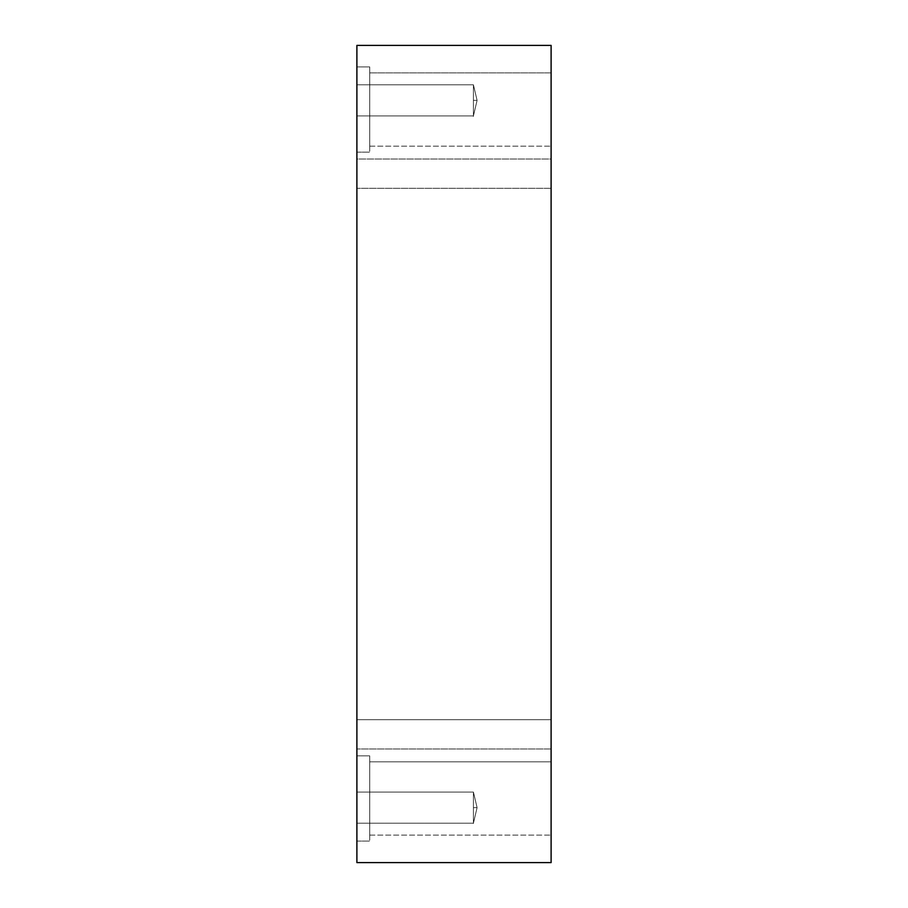<?xml version="1.0" encoding="UTF-8"?>
<svg xmlns="http://www.w3.org/2000/svg" width="908" height="908" viewBox="0 0 908 908"><rect width="100%" height="100%" fill="white"/><g stroke="black" fill="none" stroke-linecap="round" stroke-linejoin="round"><path stroke-width="0.68" stroke-dasharray="4.54 3.41" d="M473.42 792.06L473.42 823.204L473.42 807.632L477.086 807.632L473.42 807.632L473.42 792.06L356.889 792.06L356.889 815.418C356.889 825.361 356.889 825.361 356.889 815.418L356.889 792.06L356.889 815.418C356.889 825.361 356.889 825.361 356.889 815.418L356.889 792.06L473.42 792.06L473.42 807.632C473.42 829.106 473.42 829.106 473.42 807.632L477.086 807.632L473.42 807.632L473.42 792.06L356.889 792.06L356.889 815.418C356.889 825.361 356.889 825.361 356.889 815.418L356.889 792.06L356.889 815.418C356.889 825.361 356.889 825.361 356.889 815.418L356.889 792.06L473.42 792.06L473.42 823.204L473.42 792.06L473.42 823.204L473.42 807.632L477.086 807.632L473.42 807.632L473.42 792.06L356.889 792.06L356.889 815.418C356.889 825.361 356.889 825.361 356.889 815.418L356.889 792.06L356.889 815.418C356.889 825.361 356.889 825.361 356.889 815.418L356.889 792.06L473.42 792.06L473.42 807.632C473.42 829.106 473.42 829.106 473.42 807.632L477.086 807.632L473.42 807.632L473.42 792.06L356.889 792.06L356.889 815.418C356.889 825.361 356.889 825.361 356.889 815.418L356.889 792.06L356.889 815.418C356.889 825.361 356.889 825.361 356.889 815.418L356.889 792.06L473.42 792.06L473.42 823.204L473.42 792.06L477.086 807.632L473.42 823.204L356.889 823.204L473.42 823.204L477.086 807.632L473.42 792.06L477.086 807.632L473.42 823.204L356.889 823.204L473.42 823.204L477.086 807.632L473.42 792.06M473.42 84.796L473.42 115.94L473.42 100.368L477.086 100.368L473.42 100.368L473.42 84.796L356.889 84.796L356.889 108.154C356.889 118.097 356.889 118.097 356.889 108.154L356.889 84.796L356.889 108.154C356.889 118.097 356.889 118.097 356.889 108.154L356.889 84.796L473.42 84.796L473.42 100.368C473.42 121.842 473.42 121.842 473.42 100.368L477.086 100.368L473.42 100.368L473.42 84.796L356.889 84.796L356.889 108.154C356.889 118.097 356.889 118.097 356.889 108.154L356.889 84.796L356.889 108.154C356.889 118.097 356.889 118.097 356.889 108.154L356.889 84.796L473.42 84.796L473.42 100.368C473.42 121.842 473.42 121.842 473.42 100.368L477.086 100.368L473.42 100.368L473.42 84.796L356.889 84.796L356.889 108.154C356.889 118.097 356.889 118.097 356.889 108.154L356.889 84.796L356.889 108.154C356.889 118.097 356.889 118.097 356.889 108.154L356.889 84.796L473.42 84.796L473.42 115.94L473.42 84.796L356.889 84.796L356.889 108.154C356.889 118.097 356.889 118.097 356.889 108.154L356.889 84.796L356.889 108.154C356.889 118.097 356.889 118.097 356.889 108.154L356.889 84.796L356.889 108.154C356.889 118.097 356.889 118.097 356.889 108.154L356.889 84.796L356.889 108.154C356.889 118.097 356.889 118.097 356.889 108.154L356.889 84.796L356.889 108.154C356.889 118.097 356.889 118.097 356.889 108.154L356.889 84.796L356.889 108.154C356.889 118.097 356.889 118.097 356.889 108.154L356.889 84.796L473.42 84.796L473.42 115.94L473.42 84.796L473.42 115.94L473.42 100.368L477.086 100.368L473.42 100.368L473.42 84.796L477.086 100.368L473.42 115.94L356.889 115.94L473.42 115.94L477.086 100.368L473.42 84.796L477.086 100.368L473.42 115.94L356.889 115.94L473.42 115.94L477.086 100.368L473.42 84.796M551.111 159.002L551.111 180.987C551.111 190.339 551.111 190.339 551.111 180.987L551.111 159.002L551.111 180.987C551.111 190.339 551.111 190.339 551.111 180.987L551.111 159.002L356.889 159.002L356.889 180.987C356.889 190.339 356.889 190.339 356.889 180.987L356.889 159.002L356.889 180.987C356.889 190.339 356.889 190.339 356.889 180.987L356.889 159.002L551.111 159.002L551.111 180.987C551.111 190.339 551.111 190.339 551.111 180.987L551.111 159.002L356.889 159.002L356.889 180.987C356.889 190.339 356.889 190.339 356.889 180.987L356.889 159.002L356.889 180.987C356.889 190.339 356.889 190.339 356.889 180.987L356.889 159.002L551.111 159.002L551.111 180.987C551.111 190.339 551.111 190.339 551.111 180.987L551.111 159.002L551.111 180.987C551.111 190.339 551.111 190.339 551.111 180.987L551.111 159.002M356.889 66.931L356.889 130.831C356.889 158.015 356.889 158.015 356.889 130.831L356.889 66.931L356.889 130.831C356.889 158.015 356.889 158.015 356.889 130.831L356.889 66.931L369.715 66.931L369.715 130.831C369.715 158.015 369.715 158.015 369.715 130.831L369.715 66.931L369.715 130.831C369.715 158.015 369.715 158.015 369.715 130.831L369.715 66.931L356.889 66.931L356.889 130.831C356.889 158.015 356.889 158.015 356.889 130.831L356.889 66.931L356.889 130.831C356.889 158.015 356.889 158.015 356.889 130.831L356.889 66.931L369.715 66.931L369.715 130.831C369.715 158.015 369.715 158.015 369.715 130.831L369.715 66.931L369.715 130.831C369.715 158.015 369.715 158.015 369.715 130.831L369.715 66.931L369.715 130.831C369.715 158.015 369.715 158.015 369.715 130.831L369.715 66.931L356.889 66.931L356.889 130.831C356.889 158.015 356.889 158.015 356.889 130.831L356.889 66.931L356.889 130.831C356.889 158.015 356.889 158.015 356.889 130.831L356.889 66.931M369.715 72.89L369.715 127.858C369.715 151.227 369.715 151.227 369.715 127.858L369.715 72.89L369.715 127.858C369.715 151.227 369.715 151.227 369.715 127.858L369.715 72.89L369.715 127.858C369.715 151.227 369.715 151.227 369.715 127.858L369.715 72.89L551.111 72.89L551.111 127.858C551.111 151.227 551.111 151.227 551.111 127.858L551.111 72.89L551.111 127.858C551.111 151.227 551.111 151.227 551.111 127.858L551.111 72.89L369.715 72.89L369.715 127.858C369.715 151.227 369.715 151.227 369.715 127.858L369.715 72.89L369.715 127.858C369.715 151.227 369.715 151.227 369.715 127.858L369.715 72.89L369.715 127.858C369.715 151.227 369.715 151.227 369.715 127.858L369.715 72.89L551.111 72.89L551.111 127.858C551.111 151.227 551.111 151.227 551.111 127.858L551.111 72.89L369.715 72.89M369.715 66.931L369.715 130.831C369.715 158.015 369.715 158.015 369.715 130.831L369.715 66.931M551.111 719.681L551.111 741.666C551.111 751.018 551.111 751.018 551.111 741.666L551.111 719.681L356.889 719.681L356.889 741.666C356.889 751.018 356.889 751.018 356.889 741.666L356.889 719.681L356.889 741.666C356.889 751.018 356.889 751.018 356.889 741.666L356.889 719.681L551.111 719.681L551.111 741.666C551.111 751.018 551.111 751.018 551.111 741.666L551.111 719.681L551.111 741.666C551.111 751.018 551.111 751.018 551.111 741.666L551.111 719.681L356.889 719.681L356.889 741.666C356.889 751.018 356.889 751.018 356.889 741.666L356.889 719.681L356.889 741.666C356.889 751.018 356.889 751.018 356.889 741.666L356.889 719.681L551.111 719.681L551.111 741.666C551.111 751.018 551.111 751.018 551.111 741.666L551.111 719.681L551.111 741.666C551.111 751.018 551.111 751.018 551.111 741.666L551.111 719.681M356.889 755.865L356.889 819.765C356.889 846.948 356.889 846.948 356.889 819.765L356.889 755.865L356.889 819.765C356.889 846.948 356.889 846.948 356.889 819.765L356.889 755.865L369.715 755.865L369.715 819.765C369.715 846.948 369.715 846.948 369.715 819.765L369.715 755.865L369.715 819.765C369.715 846.948 369.715 846.948 369.715 819.765L369.715 755.865L356.889 755.865L356.889 819.765C356.889 846.948 356.889 846.948 356.889 819.765L356.889 755.865L356.889 819.765C356.889 846.948 356.889 846.948 356.889 819.765L356.889 755.865L369.715 755.865L369.715 819.765C369.715 846.948 369.715 846.948 369.715 819.765L369.715 755.865L369.715 819.765C369.715 846.948 369.715 846.948 369.715 819.765L369.715 755.865L369.715 819.765C369.715 846.948 369.715 846.948 369.715 819.765L369.715 755.865L356.889 755.865L356.889 819.765C356.889 846.948 356.889 846.948 356.889 819.765L356.889 755.865L356.889 819.765C356.889 846.948 356.889 846.948 356.889 819.765L356.889 755.865M369.715 761.823L369.715 816.791C369.715 840.172 369.715 840.172 369.715 816.791L369.715 761.823L369.715 816.791C369.715 840.172 369.715 840.172 369.715 816.791L369.715 761.823L369.715 816.791C369.715 840.172 369.715 840.172 369.715 816.791L369.715 761.823L551.111 761.823L551.111 816.791C551.111 840.172 551.111 840.172 551.111 816.791L551.111 761.823L369.715 761.823L369.715 816.791C369.715 840.172 369.715 840.172 369.715 816.791L369.715 761.823L369.715 816.791C369.715 840.172 369.715 840.172 369.715 816.791L369.715 761.823L369.715 816.791C369.715 840.172 369.715 840.172 369.715 816.791L369.715 761.823L551.111 761.823L551.111 816.791C551.111 840.172 551.111 840.172 551.111 816.791L551.111 761.823L551.111 816.791C551.111 840.172 551.111 840.172 551.111 816.791L551.111 761.823L369.715 761.823M369.715 755.865L369.715 819.765C369.715 846.948 369.715 846.948 369.715 819.765L369.715 755.865M356.889 862.6L551.111 862.6L356.889 862.6L356.889 45.4L551.111 45.4L356.889 45.4L356.889 862.6M551.111 45.4L551.111 862.6L551.111 45.4M551.111 761.823L551.111 816.791C551.111 840.172 551.111 840.172 551.111 816.791L551.111 761.823L551.111 816.791C551.111 840.172 551.111 840.172 551.111 816.791L551.111 761.823M551.111 72.89L551.111 127.858C551.111 151.227 551.111 151.227 551.111 127.858L551.111 72.89L551.111 127.858C551.111 151.227 551.111 151.227 551.111 127.858L551.111 72.89M356.889 792.06L356.889 815.418C356.889 825.361 356.889 825.361 356.889 815.418L356.889 792.06L356.889 815.418C356.889 825.361 356.889 825.361 356.889 815.418L356.889 792.06L356.889 815.418C356.889 825.361 356.889 825.361 356.889 815.418L356.889 792.06L356.889 815.418C356.889 825.361 356.889 825.361 356.889 815.418L356.889 792.06M356.889 719.681L356.889 741.666C356.889 751.018 356.889 751.018 356.889 741.666L356.889 719.681L356.889 741.666C356.889 751.018 356.889 751.018 356.889 741.666L356.889 719.681M356.889 159.002L356.889 180.987C356.889 190.339 356.889 190.339 356.889 180.987L356.889 159.002L356.889 180.987C356.889 190.339 356.889 190.339 356.889 180.987L356.889 159.002M551.111 188.319L356.889 188.319L551.111 188.319M356.889 152.135L369.715 152.135L356.889 152.135M369.715 146.177L551.111 146.177L369.715 146.177M551.111 748.998L356.889 748.998L551.111 748.998M356.889 841.069L369.715 841.069L356.889 841.069M369.715 835.11L551.111 835.11L369.715 835.11"/><path stroke-width="1.36" d="M551.111 72.89L551.111 127.858C551.111 151.227 551.111 151.227 551.111 127.858L551.111 72.89M551.111 159.002L551.111 180.987C551.111 190.339 551.111 190.339 551.111 180.987L551.111 159.002M551.111 719.681L551.111 741.666C551.111 751.018 551.111 751.018 551.111 741.666L551.111 719.681M551.111 761.823L551.111 816.791C551.111 840.172 551.111 840.172 551.111 816.791L551.111 761.823M551.111 862.6L356.889 862.6L551.111 862.6L551.111 45.4L551.111 862.6M356.889 45.4L551.111 45.4L356.889 45.4L356.889 862.6L356.889 45.4"/></g></svg>
